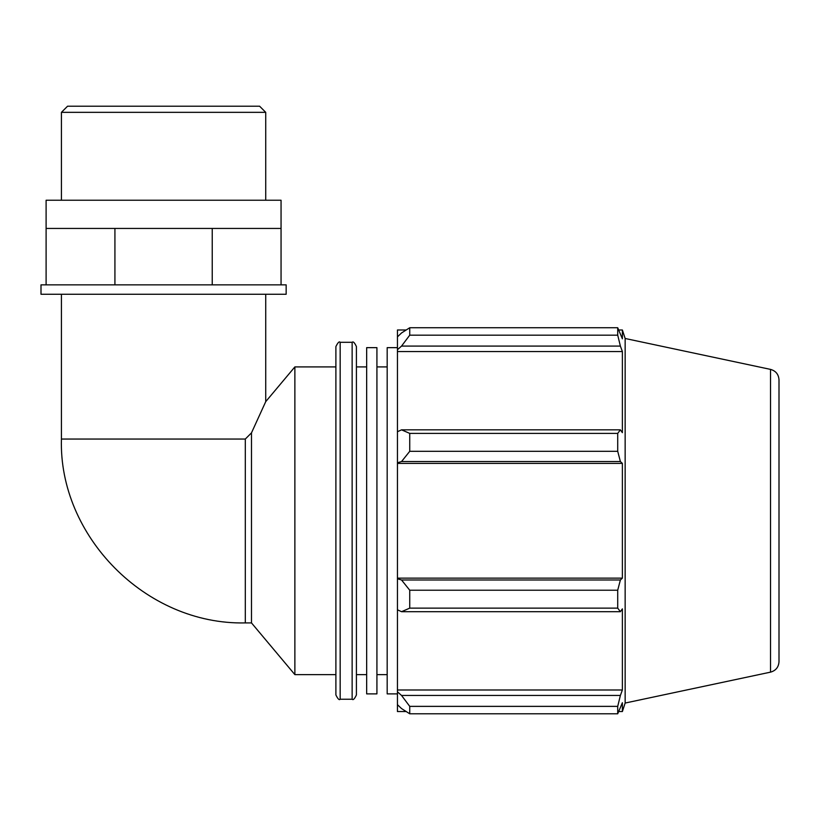 <?xml version="1.0" encoding="UTF-8"?>
<svg xmlns="http://www.w3.org/2000/svg" width="820" height="820" viewBox="0 0 820 820"><rect width="100%" height="100%" fill="white"/><g stroke="black" fill="none" stroke-linecap="round" stroke-linejoin="round"><path stroke-width="1.23" d="M281.055 228.442L281.055 284.858L46.104 284.858L46.104 228.442L281.055 228.442L281.055 200.234L46.104 200.234L46.104 228.442M114.923 284.858L114.923 228.442M212.236 284.858L212.236 228.442M281.055 284.858L286.159 284.858L286.159 294.257L41 294.257L41 284.858L46.104 284.858M245.303 439.048L61.428 439.048C58.538 535.491 145.253 625.086 245.303 622.913L245.303 439.048L251.484 432.868L251.484 622.913L294.872 674.624L335.892 674.624M251.484 432.868L265.731 401.636L251.484 432.868M265.731 294.257L265.731 401.636L294.872 366.909L294.872 674.624M401.544 611.699L409.744 608.132L409.744 590.226L401.544 579.986L397.444 578.756L397.444 609.803L401.544 611.699L620.381 611.699L617.716 608.132L409.744 608.132M397.444 578.756L397.444 462.777L401.544 461.547L409.744 451.307L409.744 433.39L401.544 429.834L397.444 431.73L397.444 462.777M397.444 431.73L397.444 349.72L401.544 346.081L409.744 335.165L409.744 327.744L401.544 332.951L397.444 336.856L397.444 349.72M397.444 336.856L397.444 329.988L406.177 329.988M406.177 711.545L397.444 711.545L397.444 704.677L401.544 708.582L409.744 713.789L409.744 706.368L401.544 695.452L397.444 691.813L397.444 704.677M397.444 691.813L397.444 609.803M397.444 578.131L622.38 578.131L620.381 579.986L401.544 579.986M409.744 590.226L617.716 590.226L620.381 579.986M397.444 689.989L622.38 689.989L620.381 695.452L401.544 695.452M409.744 706.368L617.716 706.368L620.381 695.452M770.533 369.389C775.812 370.886 778.631 374.371 779 379.834L779 661.699C778.631 667.162 775.812 670.647 770.533 672.144L770.533 369.389L625.147 338.486L622.38 329.988L622.38 338.814L617.716 327.744L409.744 327.744L617.716 327.744L617.716 335.165L409.744 335.165M401.544 346.081L620.381 346.081L622.38 351.544L622.38 432.673L620.381 429.834L401.544 429.834M409.744 433.39L617.716 433.39L620.381 429.834M625.147 338.486L625.147 703.047L622.38 711.545L622.38 702.719L617.716 713.789L409.744 713.789M620.381 346.081L617.716 335.165M617.716 433.39L617.716 451.307L409.744 451.307M401.544 461.547L620.381 461.547L617.716 451.307M620.381 461.547L622.38 463.392L622.38 578.131M617.716 590.226L617.716 608.132M620.381 611.699L622.38 608.86L622.38 689.989M617.716 706.368L617.716 713.789M397.444 463.392L622.38 463.392M397.444 351.544L622.38 351.544M356.413 694.96L356.413 346.563C354.568 342.616 353.143 341.192 352.139 342.299L352.139 699.234C353.143 700.341 354.568 698.917 356.413 694.96M352.139 699.234L340.167 699.234L340.167 342.299L352.139 342.299M340.167 342.299C339.275 341.14 337.85 342.565 335.892 346.563L335.892 694.96C337.85 698.968 339.275 700.393 340.167 699.234M376.923 366.909L387.183 366.909M356.413 366.909L366.663 366.909M294.872 366.909L335.892 366.909M397.444 347.649L387.183 347.649L387.183 693.884L397.444 693.884M366.663 347.649L366.663 693.884L376.923 693.884L376.923 347.649L366.663 347.649M61.428 112.34L265.731 112.34L259.602 106.21L67.558 106.21L61.428 112.34L61.428 200.234M245.303 622.913L251.484 622.913M61.428 294.257L61.428 439.048M618.885 711.545L622.38 711.545M618.885 329.988L622.38 329.988M770.533 672.144L625.147 703.047M376.923 674.624L387.183 674.624M356.413 674.624L366.663 674.624M265.731 200.234L265.731 112.34"/></g></svg>
